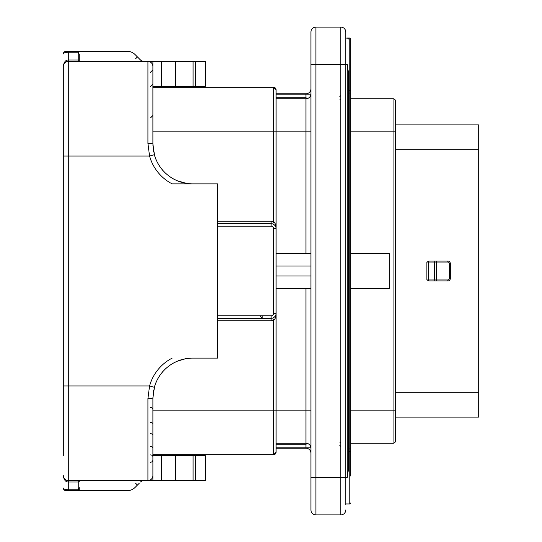 <?xml version="1.0" encoding="UTF-8"?>
<svg xmlns="http://www.w3.org/2000/svg" width="542" height="542" viewBox="0 0 542 542"><rect width="100%" height="100%" fill="white"/><g stroke="black" fill="none" stroke-linecap="round" stroke-linejoin="round"><path stroke-width="0.81" d="M395.565 149.795L478.688 149.795L478.688 124.911L395.565 124.911L395.565 440.734A2.486 2.486 0 0 1 393.072 443.221L350.762 443.221M478.688 149.795L478.688 417.089L395.565 417.089M426.886 262.043L429.345 261.048L447.827 261.048A2.486 2.486 0 0 1 450.314 263.534L450.314 278.466A2.486 2.486 0 0 1 447.827 280.952L429.345 280.952L426.886 279.957L426.886 262.043L428.647 262.043L428.647 279.957L426.886 279.957M276.102 443.221L305.966 443.221A4.98 4.98 0 0 1 308.913 444.189L307.646 443.512L305.966 444.216L307.646 443.512M309.428 444.623A4.98 4.98 0 0 1 309.855 445.09L309.428 444.623M310.207 445.592A4.98 4.98 0 0 1 310.485 446.113L310.207 445.592M315.925 514.9A4.98 4.98 0 0 1 310.945 509.92A4.98 4.98 0 0 0 315.925 514.9A4.98 4.98 0 0 1 310.945 509.92L310.945 32.08A4.98 4.98 0 0 1 315.925 27.1A4.98 4.98 0 0 0 310.945 32.08A4.98 4.98 0 0 1 315.925 27.1L340.81 27.1L340.81 514.9L315.925 514.9L315.925 27.1M345.789 32.08A4.98 4.98 0 0 0 340.81 27.1A4.98 4.98 0 0 1 345.789 32.08L345.789 504.948M347.754 38.17L345.789 38.048L345.789 37.052L345.789 64.43L310.945 64.43M345.789 509.92A4.98 4.98 0 0 1 340.81 514.9A4.98 4.98 0 0 0 345.789 509.92A4.98 4.98 0 0 1 340.81 514.9M350.762 253.581L389.339 253.581L389.339 288.419L350.762 288.419M310.945 288.419L276.102 288.419M276.102 253.581L310.945 253.581M305.966 288.419L305.966 443.221A4.98 4.98 0 0 1 310.945 448.2L310.945 448.099M310.945 448.2L310.702 446.655M276.102 98.78L305.966 98.78A4.98 4.98 0 0 0 310.945 93.8L310.945 93.901M393.072 98.78L393.072 131.13L395.565 131.13L395.565 101.266A2.486 2.486 0 0 0 393.072 98.78L350.762 98.78M310.844 94.809L310.702 95.345M310.485 95.887L310.207 96.408M309.855 96.91L309.428 97.377M308.913 97.811L307.646 98.488L305.966 97.784L307.646 98.488M152.905 131.13L305.966 131.13L305.966 98.78A4.98 4.98 0 0 0 310.945 93.8L310.844 94.796L305.966 94.796L305.966 93.8A4.98 4.98 0 0 0 310.945 88.82A4.98 4.98 0 0 1 305.966 93.8L276.102 93.8L276.102 89.816L273.615 87.33A2.486 2.486 0 0 1 276.102 89.816L276.102 313.31A4.98 4.98 0 0 1 271.122 318.289L262.199 318.289L260.16 315.796L271.122 315.796A2.486 2.486 0 0 0 273.615 313.31L273.615 228.69A2.486 2.486 0 0 0 271.122 226.204L217.613 226.204M395.565 432.773L395.565 410.87L393.072 410.87L393.072 443.221A2.486 2.486 0 0 0 395.565 440.734A2.486 2.486 0 0 1 393.072 443.221M310.945 275.98L276.102 275.98M310.945 266.02L276.102 266.02M310.945 453.18A4.98 4.98 0 0 0 305.966 448.2L276.102 448.2L276.102 452.184L276.102 410.87L310.945 410.87M345.789 64.43L347.28 64.43L348.276 71.612L348.276 470.388L347.28 477.57L310.945 477.57M347.28 38.048L349.773 38.048L350.762 39.044L350.762 476.039M350.762 472.339L350.762 452.394A0.996 0.989 180 0 0 349.773 451.411L349.773 503.952L350.762 502.956M350.762 449.616L350.762 452.99L350.762 449.616M350.762 89.01L350.762 75.595M350.762 39.044L349.773 38.048L349.773 93.061L350.762 93.061L350.762 92.384M345.789 503.952L349.773 503.952M348.201 38.658L348.276 39.044M63.312 131.13L63.312 126.652M152.905 87.33L273.615 87.33L273.615 221.651C274.99 222.403 275.817 224.747 276.102 228.69L273.615 228.69M152.905 454.67L273.615 454.67L276.102 452.184A2.486 2.486 0 0 1 273.615 454.67A2.486 2.486 0 0 0 276.102 452.184M273.615 454.67L273.615 410.87L276.102 410.87L276.102 313.31A4.98 4.98 0 0 1 271.122 318.289L217.613 318.289L262.199 318.289L262.199 315.796M276.054 314.014L275.919 314.651M275.715 315.234L275.458 315.762M275.146 316.237L274.808 316.657M274.035 317.348L273.622 317.612M273.202 317.836L272.782 318.005L273.615 320.349A7.466 7.466 0 0 1 271.122 320.776L217.613 320.776M273.615 313.31L276.102 313.31C275.817 317.253 274.99 319.597 273.615 320.349L273.615 410.87L152.905 410.87M217.613 223.71L271.122 223.71A4.98 4.98 0 0 1 276.102 228.69M217.613 221.224L271.122 221.224A7.466 7.466 0 0 1 273.615 221.651L272.782 223.995L273.202 224.164M273.622 224.388L274.035 224.652M274.808 225.343L275.146 225.763M275.458 226.238L275.715 226.766M275.919 227.349L276.054 227.986M152.905 397.787L154.348 387.306A39.823 39.823 0 0 1 192.728 358.106L217.613 358.106L217.613 183.894L172.207 183.894A44.796 44.796 0 0 1 149.551 156.021L154.348 154.694A39.823 39.823 0 0 0 192.728 183.894A39.823 39.823 0 0 1 154.348 154.694L152.925 145.222M189.72 358.221L186.489 358.601M183.081 359.292L179.707 360.294M176.678 361.487L173.989 362.794A39.823 39.823 0 0 0 154.531 386.683L152.905 397.93L152.905 475.578L152.905 397.93A4.98 0.664 0 0 1 147.932 398.594L149.551 385.979A44.796 44.796 0 0 1 172.207 358.106M153.65 390.274L153.095 394.068M112.702 480.551A0.996 0.996 -134.5 0 1 112.6 480.558L77.486 480.558M142.898 480.558L147.932 480.558A4.98 4.98 0 0 0 152.905 475.578L152.905 480.558L147.932 480.558L147.932 398.594M63.312 455.666L63.312 156.021L68.292 156.021L68.292 480.558L67.133 480.422M139.206 483.308L134.917 487.597A9.952 9.952 0 0 1 127.878 490.51L79.24 490.51L79.24 487.671L78.244 489.778L78.244 482.014L68.292 482.014C65.548 481.987 63.888 479.839 63.312 475.578A4.98 4.98 0 0 0 68.292 480.558L68.292 489.778C65.413 489.724 63.753 489.141 63.312 488.024A2.486 2.486 0 0 0 65.799 490.51L73.265 490.51M65.975 479.982L64.932 479.25M64.972 479.291L63.522 477.001M67.127 61.585L68.292 61.442A4.98 4.98 0 0 0 63.312 66.422L63.312 86.334M112.702 61.449A0.996 0.996 -45.5 0 0 112.6 61.442L68.292 61.442A4.98 4.98 0 0 0 63.312 66.422L63.312 156.021M63.522 64.999L64.085 63.753M64.918 62.764L65.955 62.025M63.312 66.422C63.888 62.161 65.548 60.013 68.292 59.986L68.292 52.222C65.413 52.276 63.753 52.859 63.312 53.976A2.486 2.486 0 0 1 65.799 51.49L73.265 51.49M112.628 61.449L147.932 61.442L147.932 143.406L149.551 156.021L68.292 156.021L68.292 61.442L77.486 61.442M79.24 60.69A0.996 0.705 0 0 0 78.244 59.986L78.244 52.222L79.24 54.329L79.24 61.442L78.244 61.442L107.133 61.449L68.292 61.442L68.292 59.986L78.244 59.986L78.244 61.442M79.24 54.329L79.24 61.442L143.996 61.442A4.98 4.98 0 0 1 140.5 59.986L139.206 58.692M140.5 59.986L134.917 54.403A9.952 9.952 0 0 0 127.878 51.49L65.799 51.49M141.726 61.442L205.357 61.442L205.357 86.334L152.905 86.334L152.905 61.442L152.905 144.07L154.531 155.317A39.823 39.823 0 0 0 173.989 179.206A39.823 39.823 0 0 1 154.531 155.317M152.905 460.172L152.905 480.558L67.161 480.422M152.905 457.055L152.905 435.124A2.486 1.402 0 0 0 150.419 433.722M152.905 419.176L152.905 448.248A2.486 1.904 180 0 0 150.419 446.344M152.905 464.196L152.905 455.917M152.905 81.828L152.905 86.334M152.905 77.804L152.905 86.083M152.905 122.824L152.905 93.752M152.905 84.945L152.905 106.876M189.72 183.779L186.489 183.399M183.081 182.708L179.707 181.706M176.678 180.513L173.989 179.206L177.383 180.818L186.719 183.44M153.65 151.726L153.095 147.932M152.905 144.206L152.905 144.07A4.98 0.664 -0 0 0 147.932 143.406M152.905 61.442L147.932 61.442A4.98 4.98 0 0 1 152.905 66.422M195.398 455.666L195.398 480.558L205.357 480.558L205.357 455.666L152.905 455.666M79.24 490.51L65.799 490.51A2.486 2.486 0 0 1 63.312 488.024M144.023 480.558L142.58 480.558M138.542 480.558L143.21 480.558M195.398 480.558L152.905 480.558M112.628 480.551L142.844 480.558M140.5 482.014A4.98 4.98 0 0 1 144.016 480.558M79.24 490.286L79.24 487.671M478.688 392.205L395.565 392.205M429.352 261.048A0.996 0.705 90 0 0 428.647 262.043L434.657 262.043L434.657 279.957L428.647 279.957A0.996 0.705 -90 0 0 429.352 280.952M435.362 261.048A0.996 0.705 90 0 0 434.657 262.043L436.412 262.043L436.412 279.957L434.657 279.957A0.996 0.705 -90 0 0 435.362 280.952M436.412 261.048L436.412 262.043L447.827 262.043L447.827 261.048A2.486 2.486 0 0 1 450.314 263.534L449.318 263.534L449.318 278.466A1.491 1.491 0 0 1 447.827 279.957L436.412 279.957L436.412 280.952M449.318 278.466L450.314 278.466A2.486 2.486 0 0 1 447.827 280.952L447.827 279.957M447.827 262.043A1.491 1.491 0 0 1 449.318 263.534M310.945 131.13L305.966 131.13L305.966 253.581M350.762 410.87L393.072 410.87L393.072 131.13L350.762 131.13M276.102 97.784L305.966 97.784L305.966 94.796L276.102 94.796M310.844 447.204L305.966 447.204L305.966 444.216L276.102 444.216M305.966 448.2L305.966 447.204L276.102 447.204M350.762 89.606A0.996 0.989 180 0 1 349.773 90.589L348.276 90.589M348.276 93.061L349.773 93.061L349.773 451.411L348.276 451.411M350.762 448.939L348.276 448.939M347.28 64.43L347.28 477.57M217.613 315.796L260.16 315.796M262.199 318.289L271.122 318.289L271.122 315.796M271.122 318.289L271.122 320.776M271.122 226.204L271.122 221.224M63.312 385.979L149.551 385.979L154.348 387.306A39.823 39.823 0 0 1 192.728 358.106L192.037 358.113M185.371 358.79L177.383 361.182L173.996 362.788A39.823 39.823 0 0 0 154.531 386.683M78.244 52.222L68.292 52.222L68.292 51.49M195.398 61.442L195.398 86.334M193.081 61.442L193.081 86.334M175.486 61.442L175.486 86.334M161.658 61.442L161.658 86.334M137.431 56.917L135.669 58.678M152.905 456.811A2.486 1.904 180 0 0 150.419 454.901M150.419 422.618A2.486 1.077 180 0 1 152.905 423.695M150.419 407.394A2.486 2.154 0 0 1 152.905 409.549M152.905 459.928A2.486 2.317 180 0 1 150.419 462.251M68.292 490.51L68.292 489.778L78.244 489.778M79.24 481.31A0.996 0.705 0 0 1 78.244 482.014L78.244 480.558M161.658 455.666L161.658 480.558M175.486 455.666L175.486 480.558M193.081 455.666L193.081 480.558M137.431 485.083L135.669 483.322M339.814 445.436L340.81 446.432M339.814 96.564L340.81 95.568M339.814 99.891L340.81 98.895M165.351 86.334L165.351 87.33M165.351 454.67L165.351 455.666M339.814 442.109L340.81 443.105M64.071 63.78L64.959 62.723M150.419 72.35L152.905 69.857M150.419 86.517L152.905 84.03M142.912 61.321L141.313 60.643M150.419 117.973L152.905 115.48M187.369 358.472L190.398 358.174M140.954 481.56L140.486 482.021"/></g></svg>
